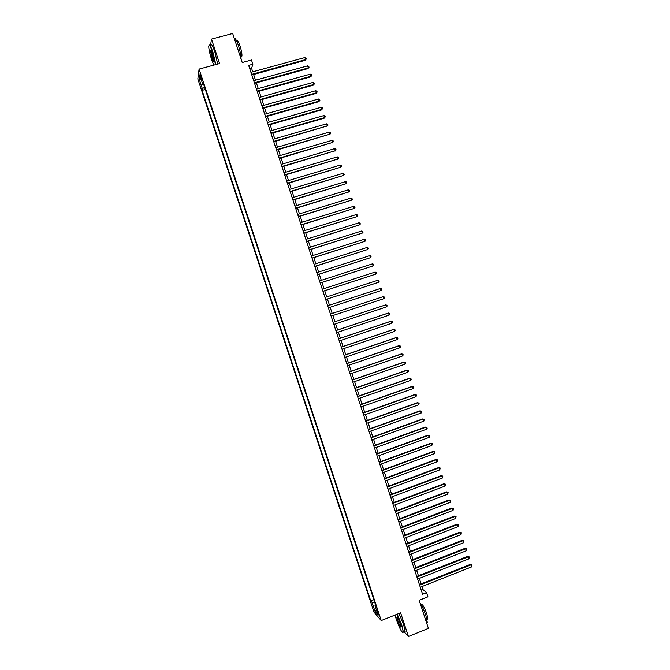 <?xml version="1.0" encoding="UTF-8"?>
<svg xmlns="http://www.w3.org/2000/svg" width="670" height="670" viewBox="0 0 670 670"><rect width="100%" height="100%" fill="white"/><g stroke="black" fill="none" stroke-linecap="round" stroke-linejoin="round"><path stroke-width="1" d="M378.55 613.368L376.833 610.052L378.986 615.236L378.55 613.368M197.826 78.96L373.986 612.12L381.23 620.571L199.09 69.085L197.826 78.96M404.186 631.827L408.432 636.5L428.406 628.393L419.16 600.287L427.921 596.794L426.572 592.69L422.996 589.608L421.991 586.56M199.09 69.085L219.559 63.558L211.494 39.095L210.556 45.183M211.494 39.095L232.674 33.5L242.222 62.511L251.459 60.015L252.85 64.236L248.654 65.375L422.594 594.273L426.572 592.69M200.715 77.335L202.315 80.944L200.941 75.677L199.953 73.926L200.715 77.335L201.427 77.142M375.652 605.136L374.991 605.722L376.356 607.271L203.169 82.913L202.893 84.738L203.78 84.763M374.991 605.722L377.964 614.742L375.007 611.316L372.068 602.422L370.745 600.923L202.064 90.366L202.323 88.616L199.292 79.454L199.827 75.442L202.893 84.738M408.432 636.5L400.618 612.816L381.23 620.571M252.741 71.816L251.593 68.34L252.85 64.236M421.112 583.88L419.311 578.411M418.432 575.748L416.631 570.254M415.76 567.607L413.943 562.096M413.08 559.467L411.263 553.931M410.4 551.318L408.574 545.765M407.72 543.169L405.886 537.591M405.04 535.02L403.198 529.417M402.36 526.863L400.509 521.243M399.68 518.697L397.821 513.061M396.992 510.54L395.132 504.87M394.303 502.366L392.436 496.679M391.623 494.2L389.739 488.489M388.935 486.018L387.051 480.29M386.238 477.844L384.354 472.09M383.55 469.662L381.649 463.883M380.861 461.471L378.952 455.675M378.165 453.28L376.255 447.459M375.468 445.089L373.55 439.244M372.78 436.89L370.845 431.028M370.083 428.683L368.148 422.803M367.378 420.484L365.443 414.571M364.681 412.268L362.73 406.338M361.984 404.06L360.024 398.106M359.279 395.844L357.319 389.865M356.574 387.62L354.606 381.624M353.869 379.396L351.892 373.374M351.164 371.163L349.179 365.125M348.459 362.931L346.465 356.867M345.753 354.698L343.752 348.609M343.04 346.457L341.03 340.352M340.335 338.216L338.317 332.085M337.621 329.967L335.595 323.811M334.908 321.717L332.873 315.536M332.194 313.459L330.159 307.262M329.472 305.193L327.437 299.004M326.751 296.911L324.724 290.738M324.029 288.619L322.002 282.464M321.298 280.336L319.28 274.197M318.577 272.037L316.558 265.915M315.846 263.737L313.836 257.632M313.116 255.438L311.115 249.349M310.386 247.13L308.384 241.058M307.647 238.822L305.662 232.766M304.917 230.514L302.932 224.475M302.187 222.189L300.202 216.167M299.448 213.872L297.472 207.868M296.709 205.548L294.741 199.56M293.971 197.214L292.011 191.243M291.232 188.881L289.272 182.927M288.494 180.548L286.534 174.61M285.747 172.207L283.804 166.286M283 163.865L281.065 157.961M280.261 155.515L278.326 149.628M277.514 147.157L275.579 141.295M274.767 138.807L272.841 132.953M272.012 130.441L270.094 124.612M269.265 122.082L267.355 116.262M266.518 113.716L264.608 107.912M263.762 105.341L261.861 99.554M261.007 96.966L259.114 91.195M258.252 88.582L256.359 82.837M255.496 80.199L253.612 74.471M249.793 68.834L251.593 68.34M421.279 590.287L422.996 589.608M204.626 87.343L202.323 88.616M205.33 89.462L202.064 90.366M373.86 599.7L370.745 600.923M372.068 602.422L374.672 602.154M201.36 80.073L199.292 79.454M375.007 611.316L376.297 609.692M251.811 74.965L305.244 60.317L305.57 59.622L251.627 74.404M304.892 57.553L306.332 58.918L305.57 59.622L304.892 57.553L250.932 72.31M306.332 58.918L305.244 60.317M215.522 64.647L212.717 52.562C210.296 45.736 208.973 43.776 208.73 46.657C208.914 49.798 209.861 54.069 211.578 59.454L213.822 65.107M208.99 45.284C209.609 44.145 210.941 46.523 212.985 52.411L215.841 64.563M212.423 54.312L213.847 60.702C213.722 62.143 213.06 61.163 211.854 57.762L210.506 50.761C210.841 50.392 211.486 51.573 212.423 54.312M210.916 50.853L212.122 57.612L213.831 61.087M234.282 38.374C235.145 37.755 236.518 40.166 238.403 45.619C240.203 51.372 241.091 55.811 241.049 58.943M236.795 41.373L236.946 41.331C237.448 40.016 238.487 41.615 240.069 46.13C241.485 50.694 242.105 54.019 241.92 56.096L241.074 56.322M210.765 45.125C211.285 43.349 212.641 45.602 214.844 51.908L217.683 64.069M395.04 615.043L396.28 619.415C399.387 628.066 401.623 632.371 402.988 632.346C403.256 631.4 402.762 628.979 401.506 625.093L396.925 614.289M397.218 614.172L401.807 625.068L403.399 632.137L402.737 632.539M400.174 623.653L400.953 626.844C400.568 627.891 399.437 625.881 397.561 620.814L396.824 617.187C397.486 617.145 398.6 619.298 400.174 623.653M397.218 617.263L397.863 620.788C399.169 624.465 400.199 626.542 400.962 627.028M420.073 603.059C422.008 605.739 423.926 609.851 425.835 615.395L427.301 622.472L426.631 622.991M421.262 604.859L421.514 604.759C422.477 603.913 424.244 606.953 426.815 613.862L427.862 618.963L427.2 619.231M398.968 613.477L403.566 624.365L405.149 631.433L404.37 631.751M254.558 83.331L307.957 68.591L308.292 67.921L254.382 82.795M307.614 65.853L308.769 66.38L309.038 67.209L308.292 67.921L307.614 65.853L253.696 80.693M309.038 67.209L307.957 68.591M257.314 91.698L310.662 76.866L311.006 76.221L257.138 91.179M310.327 74.144L311.483 74.671L311.751 75.501L311.006 76.221L310.327 74.144L256.451 89.085M311.751 75.501L310.662 76.866M260.06 100.056L313.367 85.14L313.719 84.504L259.901 99.562M313.041 82.435L314.465 83.784L313.719 84.504L313.041 82.435L259.206 97.468M314.465 83.784L313.367 85.14M262.808 108.414L316.072 93.406L316.424 92.795L262.657 107.937M315.746 90.718L316.902 91.229L317.17 92.058L316.424 92.795L315.746 90.718L261.962 105.843M317.17 92.058L316.072 93.406M265.555 116.773L318.778 101.673L319.138 101.078L265.404 116.312M318.459 99.009L319.883 100.332L319.138 101.078L318.459 99.009L264.717 114.218M319.883 100.332L318.778 101.673M268.302 125.123L321.483 109.93L321.843 109.352L268.159 124.687M321.165 107.284L322.312 107.778L322.588 108.607L321.843 109.352L321.165 107.284L267.472 122.593M322.588 108.607L321.483 109.93M271.048 133.464L324.188 118.188L324.556 117.627L270.915 133.054M323.878 115.558L325.017 116.044L325.293 116.873L324.556 117.627L323.878 115.558L270.219 130.96M325.293 116.873L324.188 118.188M273.796 141.814L327.262 125.901L273.661 141.412M326.583 123.833L327.722 124.31L327.998 125.139L327.262 125.901L326.583 123.833L272.975 139.318M327.998 125.139L326.885 126.437M276.534 150.147L329.967 134.167L276.409 149.77M329.288 132.099L330.427 132.576L330.695 133.397L329.967 134.167L329.288 132.099L275.722 147.685M330.695 133.397L329.581 134.687M279.273 158.48L332.672 142.434L279.156 158.128M331.993 140.365L333.132 140.826L333.4 141.655L332.672 142.434L331.993 140.365L278.469 156.035M333.4 141.655L332.278 142.928M282.011 166.813L335.368 150.691L281.903 166.478M334.699 148.623L335.829 149.083L336.097 149.904L335.368 150.691L334.699 148.623L281.216 164.385M336.097 149.904L334.975 151.169M284.75 175.138L338.074 158.949L284.649 174.82M337.395 156.881L338.526 157.333L338.794 158.154L338.074 158.949L337.395 156.881L283.963 172.734M338.794 158.154L337.672 159.41M287.489 183.463L340.77 167.198L287.388 183.161M340.1 165.138L341.223 165.574L341.499 166.403L340.77 167.198L340.1 165.138L286.71 181.076M290.227 191.779L343.476 175.448L290.135 191.503M342.797 173.379L343.919 173.815L344.187 174.644L343.476 175.448L342.797 173.379L289.448 189.417M292.958 200.095L346.172 183.689L292.874 199.836M345.494 181.629L346.616 182.056L346.884 182.877L346.172 183.689L345.494 181.629L292.187 197.759M295.696 208.412L348.869 191.93L295.612 208.169M348.191 189.87L349.313 190.288L349.581 191.109L348.869 191.93L348.191 189.87L294.934 206.084M298.426 216.72L351.557 200.162L298.351 216.494M350.887 198.111L352.001 198.521L352.269 199.342L351.557 200.162L350.887 198.111L297.673 214.417M301.157 225.02L354.254 208.395L301.09 224.819M353.584 206.343L354.698 206.745L354.966 207.566L354.254 208.395L353.584 206.343L300.403 222.742M303.887 233.319L356.951 216.628L303.828 233.143M356.272 214.567L357.386 214.97L357.654 215.79L356.951 216.628L356.272 214.567L303.142 231.058M306.617 241.619L359.639 224.852L306.559 241.451M358.969 222.8L360.075 223.185L360.343 224.006L359.639 224.852L358.969 222.8L305.88 239.374M309.339 249.91L362.328 233.076L309.297 249.768M361.658 231.016L362.763 231.401L363.031 232.222L362.328 233.076L361.658 231.016L308.61 247.691M312.069 258.193L365.016 241.292L312.027 258.076M364.346 239.24L365.452 239.609L365.72 240.429L365.016 241.292L364.346 239.24L311.341 255.999M314.791 266.476L367.704 249.508L314.758 266.375M367.034 247.456L368.132 247.816L368.399 248.637L367.704 249.508L367.034 247.456L314.079 264.307M317.513 274.759L370.393 257.716L317.488 274.675M369.723 255.664L370.82 256.024L371.088 256.845L370.393 257.716L369.723 255.664L316.801 272.606M320.235 283.033L373.081 265.923L320.218 282.974M372.403 263.871L373.5 264.223L373.768 265.044L373.081 265.923L372.403 263.871L319.531 280.897M322.957 291.308L375.761 274.122L322.94 291.266M375.091 272.079L376.18 272.414L376.448 273.234L375.761 274.122L375.091 272.079L322.262 289.197M377.771 280.278L378.86 280.604L379.128 281.425L378.441 282.321L325.67 299.557L377.955 282.505L378.441 282.321L377.771 280.278L324.984 297.48M380.459 288.469L381.54 288.795L381.808 289.616L381.13 290.52L328.392 307.84L381.13 290.52L380.459 288.469L327.714 305.771M330.436 314.054L383.139 296.659L383.81 298.711L331.114 316.123M330.436 314.037L383.139 296.659L384.22 296.978L384.488 297.798L383.81 298.711M386.49 306.894L387.168 305.981L386.9 305.16L385.309 304.984L333.149 322.295L385.82 304.85L386.49 306.894L333.836 324.397M335.879 330.603L388.491 313.032L389.161 315.084L336.558 332.672M335.863 330.553L387.98 313.15L389.572 313.342L389.84 314.155L389.161 315.084M338.601 338.869L391.171 321.215L391.841 323.258L339.28 340.938M338.576 338.802L390.652 321.315L392.243 321.516L392.511 322.329L391.841 323.258M341.315 347.144L393.851 329.397L394.513 331.441L341.993 349.204M341.29 347.052L393.324 329.472L394.923 329.682L395.183 330.494L394.513 331.441M344.037 355.401L396.523 337.563L397.193 339.606L344.715 357.47M343.995 355.293L395.995 337.63L397.595 337.847L397.854 338.66L397.193 339.606M346.75 363.659L399.194 345.737L399.864 347.78L347.428 365.728M346.708 363.534L398.658 345.779L400.258 346.013L400.526 346.826L399.864 347.78M349.464 371.917L401.866 353.902L402.536 355.946L350.142 373.977M349.413 371.766L401.33 353.928L402.93 354.17L403.198 354.983L402.536 355.946M352.177 380.166L404.538 362.068L405.208 364.103L352.856 382.227M352.127 379.999L403.993 362.068L405.601 362.319L405.869 363.14L405.208 364.103M354.891 388.416L407.209 370.225L407.871 372.26L355.569 390.476M354.832 388.223L406.656 370.209L408.264 370.477L408.533 371.289L407.871 372.26M357.604 396.657L409.873 378.374L410.543 380.418L358.283 398.717M357.537 396.447L409.32 378.349L410.928 378.617L411.196 379.438L410.543 380.418M360.309 404.898L412.544 386.531L413.206 388.567L360.988 406.958M360.234 404.672L411.975 386.481L413.599 386.766L413.859 387.578L413.206 388.567M363.023 413.13L415.207 394.672L415.877 396.707L363.693 415.191M362.939 412.887L414.638 394.605L416.263 394.906L416.522 395.719L415.877 396.707M365.728 421.363L417.871 402.821L418.541 404.856L366.406 423.423M365.636 421.103L417.301 402.729L418.918 403.038L419.185 403.851L418.541 404.856M368.433 429.596L420.534 410.961L421.204 412.988L369.111 431.647M368.341 429.311L419.956 410.852L421.581 411.171L421.849 411.983L421.204 412.988M371.138 437.82L423.197 419.093L423.867 421.128L371.817 439.872M371.038 437.51L422.611 418.968L424.244 419.303L423.867 421.128M422.611 418.968L424.244 419.303M373.843 446.036L425.86 427.226L426.522 429.261L374.513 448.088M373.734 445.718L425.266 427.083L426.899 427.427L427.167 428.239L426.522 429.261M425.266 427.083L426.899 427.427M376.54 454.252L428.524 435.358L429.185 437.384L377.218 456.304M376.431 453.908L427.921 435.199L429.554 435.542L429.822 436.354L429.185 437.384M427.921 435.199L429.554 435.542M379.245 462.468L431.179 443.481L431.84 445.508L379.915 464.519M379.128 462.107L430.576 443.297L432.217 443.666L431.84 445.508M430.576 443.297L432.217 443.666M381.942 470.675L433.833 451.597L434.503 453.632L382.62 472.727M381.816 470.298L433.222 451.404L434.872 451.773L434.503 453.632M433.222 451.404L434.872 451.773M384.639 478.882L436.488 459.72L437.158 461.747L385.317 480.934M384.513 478.481L435.877 459.503L437.518 459.888L437.158 461.747M435.877 459.503L437.518 459.888M387.335 487.082L439.143 467.828L439.813 469.863L388.014 489.133M387.201 486.663L438.523 467.601L440.173 467.995L439.813 469.863M438.523 467.601L440.173 467.995M390.032 495.281L441.798 475.943L442.46 477.97L390.71 497.324M389.89 494.845L441.17 475.692L442.828 476.094L442.46 477.97M441.17 475.692L442.828 476.094M392.729 503.471L444.453 484.05L445.115 486.077L393.399 505.523M392.578 503.019L443.816 483.782L445.475 484.192L445.115 486.077M443.816 483.782L445.475 484.192M395.426 511.662L447.108 492.149L447.769 494.175L396.096 513.714M395.267 511.185L446.463 491.864L448.121 492.291L447.769 494.175M446.463 491.864L448.121 492.291M398.114 519.853L449.754 500.247L450.416 502.274L398.784 521.896M397.955 519.359L449.109 499.946L450.768 500.381L450.416 502.274M449.109 499.946L450.768 500.381M400.802 528.035L452.401 508.346L453.062 510.364L401.481 530.079M400.635 527.516L451.748 508.019L453.414 508.463L453.062 510.364M451.748 508.019L453.414 508.463M403.499 536.209L455.047 516.436L455.709 518.454L404.169 538.253M403.323 535.682L454.394 516.093L456.061 516.553L455.709 518.454M454.394 516.093L456.061 516.553M406.188 544.383L457.694 524.518L458.355 526.545L406.858 546.427M406.003 543.831L457.032 524.166L458.707 524.627L458.355 526.545M457.032 524.166L458.707 524.627M408.868 552.557L460.34 532.608L461.002 534.627L409.546 554.601M408.683 551.988L459.67 532.231L461.345 532.709L461.002 534.627M459.67 532.231L461.345 532.709M411.556 560.723L462.987 540.69L463.648 542.708L412.226 562.767M411.363 560.137L462.308 540.288L463.992 540.782L463.648 542.708M462.308 540.288L463.992 540.782M414.244 568.889L465.633 548.764L466.286 550.782L414.914 570.924M414.043 568.277L464.946 548.353L466.63 548.847L466.286 550.782M464.946 548.353L466.63 548.847M416.924 577.046L468.271 556.837L468.933 558.855L417.594 579.089M416.715 576.418L467.585 556.402L469.268 556.912L468.933 558.855M467.585 556.402L469.268 556.912M419.604 585.203L470.909 564.902L471.571 566.92L420.274 587.238M419.395 584.558L470.223 564.458L471.906 564.978L471.571 566.92M470.223 564.458L471.906 564.978M201.988 79.018L201.327 79.194M240.924 56.364L241.92 56.096M405.149 631.433L403.399 632.137M426.949 619.331L427.862 618.963M427.301 622.472L426.555 622.773"/></g></svg>
